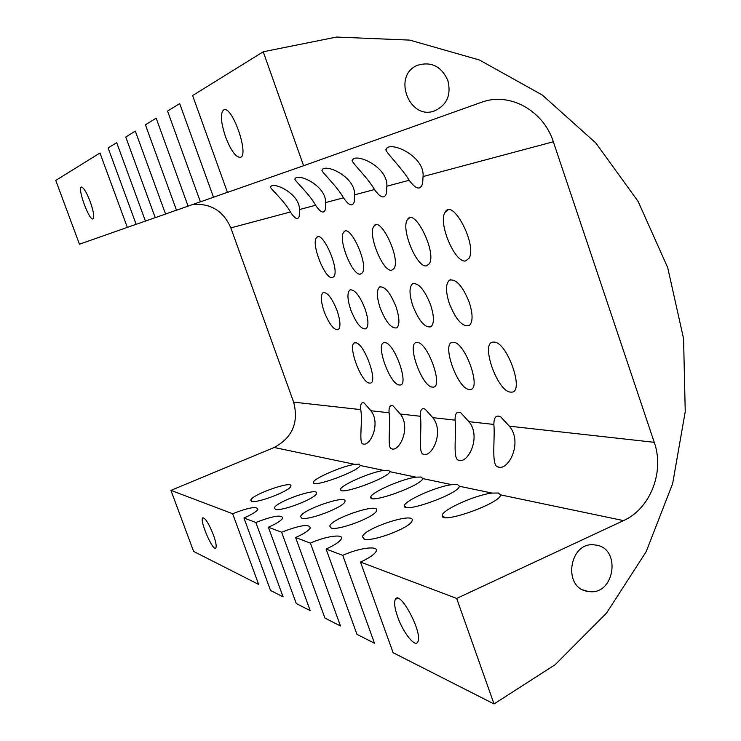 <?xml version="1.0" encoding="UTF-8"?>
<svg xmlns="http://www.w3.org/2000/svg" width="741" height="741" viewBox="0 0 741 741"><rect width="100%" height="100%" fill="white"/><g stroke="black" fill="none" stroke-linecap="round" stroke-linejoin="round"><path stroke-width="1.11" d="M374.483 643.253L356.977 634.361L326.096 549.044L342.759 555.352L374.483 643.253M340.48 625.988L324.919 618.087L295.603 537.521L310.405 543.116L340.48 625.988M310.21 610.621L296.289 603.554L268.39 527.231L281.617 532.233L310.21 610.621M283.09 596.848L270.558 590.484L243.946 517.987L255.849 522.488L283.09 596.848M258.655 584.436L193.605 551.415L170.93 490.375L232.637 513.708L258.655 584.436M127.35 227.431L99.979 153.007L55.76 180.424L79.454 244.197L136.14 224.301M145.44 221.105L116.698 142.643L108.121 147.959L136.159 224.347L155.212 217.622M165.567 214.056L135.307 131.101L125.748 137.029L155.23 217.678L176.488 210.166M188.103 206.165L156.166 118.171L145.431 124.821L176.506 210.222L200.385 201.793M213.51 197.273L179.683 103.583L167.559 111.104L200.413 201.858L227.431 192.317M263.24 51.768L192.614 95.561L227.459 192.391L303.578 165.743L263.24 51.768L336.571 37.05L409.819 40.116L479.418 59.993L542.264 95.005L595.829 142.985L638.121 201.413L667.687 267.566L683.563 338.6L685.24 411.607L672.643 483.632L646.143 551.749L606.564 613.029L555.231 664.649L494.025 703.95L393.11 652.71L360.487 562.048L456.678 598.432L623.533 520.608C650.366 508.734 664.733 471.693 654.257 442.321L509.363 426.177L500.749 416.905C496.22 414.664 493.923 417.174 493.858 424.445C495.22 437.283 491.274 463.412 497.044 466.617L498.536 467.182C508.947 470.239 522.905 442.007 509.363 426.177M451.806 484.66L457.558 484.568L459.355 486.244C459.42 493.543 403.567 513.726 404.419 506.084C402.956 501.407 436.088 486.494 451.806 484.66L422.694 478.575C422.138 485.225 370.222 504.121 370.759 497.47C369.129 493.339 401.214 478.982 415.951 477.158L421.212 477.028L422.694 478.575M383.773 470.424L388.617 470.276L389.849 471.693C388.784 477.797 340.249 495.553 340.582 489.708C338.859 486.05 369.926 472.239 383.773 470.424L360.228 465.496C358.783 471.137 313.174 487.874 313.369 482.697C311.609 479.427 341.694 466.145 354.744 464.348L359.218 464.172L360.228 465.496M170.93 490.375L274.179 447.49C292.408 437.662 298.901 422.546 293.649 402.141L230.831 227.895C223.449 211.037 210.815 203.219 192.929 204.451M360.728 409.616C362.858 420.416 358.737 442.136 362.562 443.822L363.247 444.063C370.268 446.277 381.059 423.435 370.889 410.746L364.202 403.03C361.478 401.863 360.33 404.058 360.728 409.616L293.649 402.141M389.062 412.774C391.063 424.028 386.95 446.721 391.174 448.685L391.989 448.972C399.677 451.362 411.116 427.372 400.27 414.024L393.147 405.948C390.099 404.595 388.738 406.865 389.062 412.774L370.889 410.746M420.351 416.257C422.185 428.002 418.109 451.751 422.778 454.048L423.759 454.4C432.216 456.984 444.396 431.725 432.763 417.646L425.177 409.189C421.731 407.606 420.119 409.968 420.351 416.257L400.27 414.024M455.085 420.128C456.706 432.401 452.686 457.29 457.864 459.994L459.068 460.43C468.423 463.236 481.437 436.579 468.914 421.666L460.828 412.82C456.891 410.949 454.983 413.385 455.085 420.128L432.763 417.646M623.533 520.608L500.499 494.858C501.388 502.944 440.876 524.591 442.21 515.717C441.006 510.364 475.203 494.905 492.005 493.08L498.332 493.024L500.508 494.812M397.63 616.781C394.675 608.241 393.906 602.433 395.324 599.358C399.779 589.243 423.222 633.323 417.804 641.873C415.238 648.014 403.141 632.758 397.63 616.781M494.025 703.95L456.678 598.432M225.505 136.761C230.794 150.395 235.721 157.268 240.279 157.37C249.56 156.119 232.85 106.602 224.125 109.687C220.077 112.41 220.531 121.431 225.505 136.761M654.257 442.321L553.332 141.772C543.57 110.742 509.706 91.671 481.52 102.267L303.578 165.743M409.171 180.267C402.243 168.605 387.163 153.693 385.802 149.839L387.441 147.533C395.416 142.874 424.825 157.805 423.055 176.562L422.666 183.175C420.499 190.493 415.997 189.529 409.171 180.267L386.858 186.223C388.201 168.633 360.534 154.554 353.438 158.806L352.049 160.649L353.151 158.907M386.858 186.223L386.506 193.077C384.551 199.199 380.541 198.014 374.492 189.529C368.018 178.183 353.114 163.937 352.049 160.649M343.491 197.81C337.414 186.788 322.733 173.181 321.909 170.356L323.095 168.865C329.439 164.965 355.569 178.285 354.569 194.846L354.263 201.784C352.503 206.961 348.909 205.637 343.491 197.81L325.586 202.589C326.309 186.936 301.559 174.302 295.835 177.896L294.825 179.118L295.539 178.016M325.586 202.589L325.345 209.499C323.743 213.936 320.501 212.519 315.601 205.257C309.905 194.559 295.474 181.554 294.825 179.118M290.389 211.991C285.016 201.608 270.863 189.177 270.363 187.065L271.234 186.047C276.412 182.721 299.92 194.735 299.429 209.573L299.253 216.4C297.799 220.234 294.844 218.771 290.389 211.991L230.831 227.895M213.371 534.789C208.777 523.405 205.229 517.764 202.738 517.866C199.283 520.182 212.954 551.823 215.779 547.997C216.743 546.404 215.937 542.004 213.371 534.789M90.18 201.58C93.616 211.509 94.552 217.289 92.977 218.901C89.179 220.948 77.036 187.556 81.417 187.084C83.613 187.436 86.54 192.271 90.18 201.58M588.632 591.503C615.002 595.959 621.708 547.219 595.088 544.987C569.384 540.504 561.882 588.113 587.845 591.383L588.632 591.503M447.851 80.482C441.432 66.394 431.401 61.299 417.767 65.208C391.656 74.971 409.393 121.367 435.023 110.696C447.082 104.796 451.352 94.728 447.851 80.482M232.637 513.708C248.605 507.539 257.016 506.075 257.887 509.317C256.506 511.623 251.857 514.513 243.946 517.987M255.849 522.488C272.975 515.856 281.923 514.421 282.701 518.172C281.182 520.654 276.412 523.674 268.39 527.231M281.617 532.233C300.096 525.082 309.645 523.702 310.275 528.083C308.599 530.741 303.708 533.89 295.603 537.521M310.405 543.116C326.29 535.947 344.871 533.492 341.11 539.226C339.248 542.079 334.237 545.357 326.096 549.044M342.759 555.352C359.959 547.46 380.466 545.172 375.798 551.888C373.723 554.935 368.62 558.325 360.487 562.048M363.933 538.994L362.469 536.734C364.331 527.935 416.488 511.207 412.033 520.877C410.662 527.722 371.482 542.505 363.933 538.994M331.032 527.953L329.782 526.138C330.986 518.45 380.17 502.102 376.576 510.605C375.752 516.699 337.831 531.158 331.032 527.953M275.356 509.252L274.439 508.039C274.8 502.055 318.963 486.67 316.518 493.386C316.416 498.258 280.922 511.966 275.356 509.252M251.597 501.277L250.81 500.268C250.912 494.932 292.936 480.057 290.87 486.087C291 490.477 256.664 503.778 251.597 501.277L250.81 500.268M301.689 518.098L300.624 516.625C301.337 509.864 347.872 493.978 344.926 501.509C344.519 506.946 307.83 521.043 301.689 518.098M465.617 260.934L469.062 258.266C477.408 244.9 452.371 197.263 445.072 212.315C437.792 222.708 454.993 263.463 465.617 260.934M493.599 342.101C479.622 341.156 497.322 392.332 510.845 392.109L511.281 392.119C525.221 393.184 507.14 341.277 493.812 342.101L493.599 342.101M469.248 302.3C462.653 286.063 456.067 278.681 449.481 280.154C445.563 283.683 445.517 291.491 449.352 303.569C455.965 319.908 462.616 327.216 469.294 325.512C472.999 321.937 472.99 314.193 469.248 302.3M426.501 265.843L429.298 263.768C437.023 252.394 414.154 206.572 407.411 219.688C400.612 228.719 416.924 268.196 426.501 265.843M453.094 342.314C440.636 341.416 457.484 389.72 469.488 389.46L469.831 389.47C482.289 390.535 465.098 341.49 453.26 342.323L453.094 342.314M430.586 304.773C424.482 289.638 418.498 282.636 412.635 283.757C409.078 286.943 409.152 294.334 412.867 305.913C418.989 321.112 425.019 328.068 430.956 326.772C434.346 323.548 434.226 316.212 430.586 304.773M360.441 274.133L362.358 272.818C368.925 264.333 349.354 222.115 343.648 232.341C337.757 239.306 352.568 276.189 360.441 274.133M384.616 342.685C374.538 341.86 389.896 385.301 399.519 384.987L399.751 384.987C409.875 386.024 394.221 341.888 384.718 342.694L384.616 342.685M365.109 308.969C359.765 295.631 354.717 289.277 349.984 289.916C347.038 292.575 347.297 299.234 350.78 309.895C356.125 323.261 361.191 329.578 365.98 328.837C368.823 326.17 368.536 319.547 365.109 308.969M332.292 277.671L333.904 276.597C339.971 269.178 321.687 228.663 316.435 237.796C310.951 243.965 325.123 279.589 332.292 277.671M355.402 342.842C346.269 342.046 360.969 383.403 369.676 383.078L369.861 383.078C379.049 384.079 364.081 342.064 355.495 342.851L355.402 342.842M337.146 310.766C332.098 298.16 327.429 292.093 323.141 292.575C320.445 295.02 320.779 301.365 324.15 311.6C329.189 324.225 333.876 330.254 338.211 329.699C340.823 327.244 340.462 320.936 337.146 310.766M391.674 270.215L393.971 268.575C401.094 258.794 380.013 214.797 373.816 226.329C367.48 234.23 383.004 272.41 391.674 270.215M416.988 342.518C405.827 341.647 421.888 387.395 432.605 387.098L432.892 387.108C444.081 388.164 427.705 341.703 417.127 342.518L416.988 342.518M396.092 306.987C390.387 292.806 384.912 286.146 379.661 286.989C376.428 289.898 376.604 296.9 380.198 308.006C385.904 322.233 391.415 328.847 396.731 327.865C399.834 324.947 399.621 317.982 396.092 306.987M415.951 477.158L389.849 471.693M354.744 464.348L274.179 447.49M493.858 424.445L468.914 421.666M492.005 493.08L459.355 486.244M553.332 141.772L423.055 176.562M374.492 189.529L354.569 194.846M315.601 205.257L299.429 209.573M397.658 598.283L395.324 599.358M583.389 590.021L587.845 591.383M417.081 65.514L417.767 65.208M379.661 286.989L380.355 286.721M321.909 170.356L322.789 168.976M375.455 224.977L373.816 226.329M301.8 518.135L300.624 516.625M424.232 454.446L422.787 454.057M370.759 497.47L372.38 498.554M270.363 187.065L270.947 186.167M317.491 236.935L316.435 237.796M363.544 444.091L362.562 443.822M313.369 482.697L314.453 483.41M349.984 289.916L350.53 289.712M344.954 231.266L343.648 232.341M275.411 509.271L274.439 508.039M392.36 449.009L391.174 448.685M340.582 489.708L341.897 490.588M412.635 283.757L413.543 283.395M409.504 217.947L407.411 219.688M331.255 528.018L329.782 526.138M459.67 460.494L457.873 460.004M404.419 506.084L406.457 507.455M449.481 280.154L450.676 279.681M385.802 149.839L387.21 147.616M447.786 210.046L445.072 212.315M364.313 539.115L362.469 536.734M499.323 467.247L497.054 466.626M442.21 515.717L444.804 517.468"/></g></svg>
